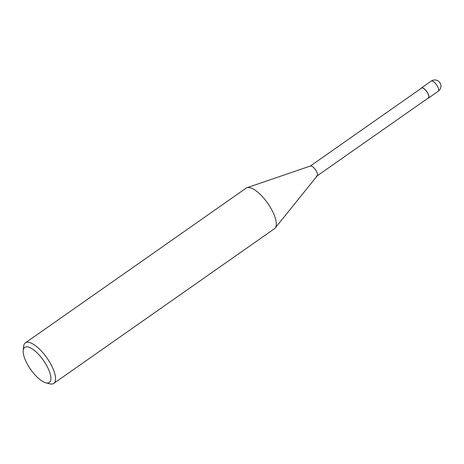 <?xml version="1.0" encoding="UTF-8"?>
<svg xmlns="http://www.w3.org/2000/svg" width="464" height="464" viewBox="0 0 464 464"><rect width="100%" height="100%" fill="white"/><g stroke="black" fill="none" stroke-linecap="round" stroke-linejoin="round"><path stroke-width="0.7" d="M49.509 383.763A24.743 9.025 -125 0 0 49.718 383.821A24.743 9.025 -125 0 0 49.926 383.867A24.743 9.025 -125 0 0 53.749 383.409A24.743 9.025 -125 0 0 49.526 361.949A24.743 9.025 -125 0 0 29.174 342.426A24.743 9.025 -125 0 0 25.346 342.89A24.743 9.025 -125 0 0 23.589 346.538L23.2 350.517A21.443 7.824 55 0 1 28.043 346.956A21.443 7.824 55 0 1 47.601 367.355A21.443 7.824 55 0 1 46.029 382.87A21.443 7.824 55 0 1 45.843 382.823A21.443 7.824 55 0 1 30.624 369.402A21.443 7.824 55 0 1 23.2 350.517M25.346 342.89L246.106 188.152A24.743 9.025 55 0 1 246.964 187.723A24.743 9.025 55 0 1 249.934 187.694A24.743 9.025 55 0 1 269.613 206.115A24.743 9.025 55 0 1 275.204 228.015A24.743 9.025 55 0 1 274.508 228.671L53.749 383.409M275.204 228.015L317.289 175.734A5.98 2.181 -125 0 0 315.938 170.439A5.98 2.181 -125 0 0 311.182 165.984A5.98 2.181 -125 0 0 310.462 165.996L246.964 187.723M316.199 176.001A5.98 2.181 -125 0 0 317.121 175.891A5.98 2.181 -125 0 0 316.1 170.706A5.98 2.181 -125 0 0 311.182 165.984A5.98 2.181 -125 0 0 310.259 166.1M317.219 175.827L428.417 97.887A5.98 2.181 -125 0 0 427.396 92.696A5.98 2.181 -125 0 0 422.472 87.98A5.98 2.181 -125 0 0 421.55 88.09L310.352 166.031M427.941 98.217A6.183 2.256 -125 0 0 428.533 98.055A6.183 2.256 -125 0 0 427.477 92.69A6.183 2.256 -125 0 0 422.391 87.806A6.183 2.256 -125 0 0 421.434 87.922A6.183 2.256 -125 0 0 421.08 88.421M432.135 80.974A6.183 2.256 55 0 1 437.221 85.857A6.183 2.256 55 0 1 438.277 91.222A6.183 6.183 0 0 0 436.125 80.133A6.183 6.183 0 0 0 431.178 81.09A6.183 2.256 55 0 1 432.135 80.974M45.843 382.823L49.718 383.821M428.533 98.055L438.277 91.222M421.434 87.922L431.178 81.09"/></g></svg>
